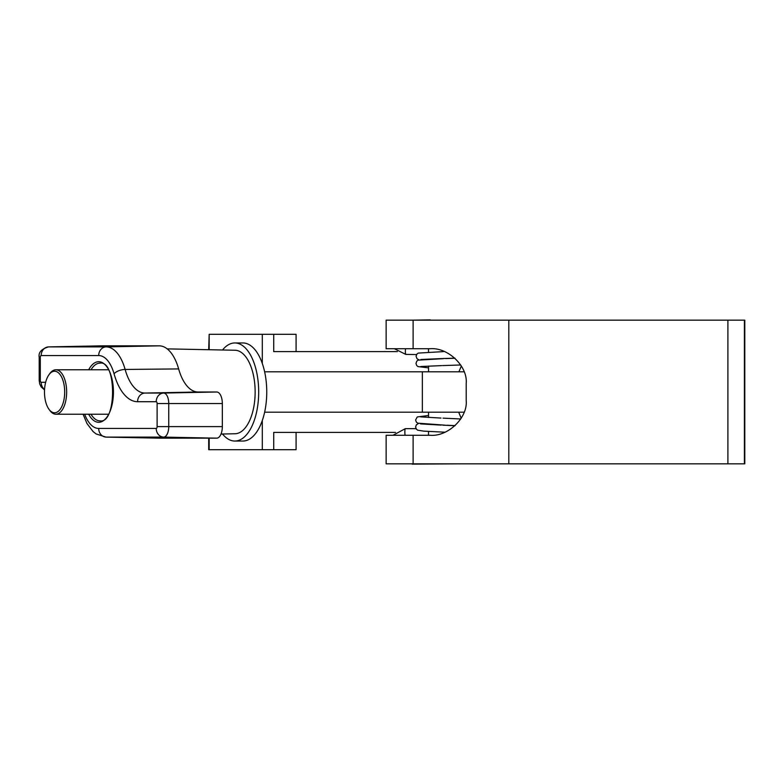 <?xml version="1.0" encoding="UTF-8"?>
<svg xmlns="http://www.w3.org/2000/svg" width="784" height="784" viewBox="0 0 784 784"><rect width="100%" height="100%" fill="white"/><g stroke="black" fill="none" stroke-linecap="round" stroke-linejoin="round"><path stroke-width="1.18" d="M413.119 348.723L386.14 348.723L386.14 320.166L386.14 348.723L386.14 320.166L413.119 320.166L413.119 348.723L430.112 348.723C447.968 347.175 467.813 366.216 466.206 383.347L466.206 400.653C467.813 417.784 447.968 436.825 430.112 435.277L428.476 435.277L428.544 431.435M430.112 348.723L428.476 348.723L428.544 352.104M413.119 320.166L744.8 320.166L744.8 463.834L386.14 463.834L386.14 435.277L386.14 463.834L386.14 435.277L413.119 435.277L413.119 463.834M430.112 435.277L413.119 435.277M264.629 371.802L464.138 371.802M464.138 412.198L264.629 412.198M208.701 438.158L208.701 449.702L296.087 449.702L296.087 432.386M262.307 363.482L262.307 334.298L209.161 334.298L209.161 349.723M262.307 420.518L262.307 449.702M296.087 351.614L296.087 334.298L262.307 334.298M208.701 349.713L209.161 334.298M273.724 449.702L273.724 432.386L395.508 432.386M397.361 351.614L273.724 351.614L273.724 334.298M429.975 320.166L461.658 320.166M461.658 463.834L412.159 464.128M428.544 417.46L428.544 412.198M428.544 371.802L428.544 366.059M411.874 320.166L430.269 319.872M405.152 435.277A3.459 0.49 90 0 1 404.867 431.396A3.459 0.49 90 0 1 405.348 428.642L416.039 428.642M54.586 412.776A20.776 10.104 -90 0 0 64.69 392A20.776 10.104 -90 0 0 54.586 371.224A20.776 10.104 -90 0 0 48.961 374.742A20.776 10.104 -90 0 0 48.961 409.258A20.776 10.104 -90 0 0 54.586 412.776M108.339 369.783L55.85 369.783A22.217 10.8 90 0 1 66.65 392A22.217 10.8 90 0 1 55.85 414.217A22.217 10.8 90 0 1 49.833 410.453L48.961 409.258M108.339 414.217L55.85 414.217M48.961 374.742L49.833 373.547A22.217 10.8 90 0 1 55.85 369.783M222.529 349.987A49.049 23.853 90 0 1 234.828 342.951A49.049 23.853 90 0 1 258.681 392A49.049 23.853 90 0 1 234.828 441.049A49.049 23.853 90 0 1 222.529 434.013M234.828 342.951L242.903 342.951A49.049 23.853 90 0 1 266.746 392A49.049 23.853 90 0 1 242.903 441.049L234.828 441.049M158.77 438.148A46.158 22.452 -90 0 0 158.985 438.158A46.158 22.452 -90 0 0 159.201 438.158L216.727 438.158A11.544 5.615 -90 0 0 222.333 426.623L222.333 403.544A11.544 5.615 -90 0 0 216.727 392L198.087 392A46.158 22.452 90 0 1 178.644 368.921A46.158 22.452 -90 0 0 159.201 345.842L101.685 345.842A11.544 5.615 -90 0 0 101.626 345.842A11.544 5.615 -90 0 0 101.577 345.842M234.828 350.232A41.768 20.306 90 0 1 235.033 350.242A41.768 20.306 90 0 1 255.143 392A41.768 20.306 90 0 1 235.033 433.758A41.768 20.306 90 0 1 234.828 433.768M508.806 320.166L508.806 463.834M744.398 320.166L744.398 463.834M727.905 320.166L727.905 463.834M422.341 371.802L422.341 412.198M209.161 438.158L209.161 449.702M416.569 354.544L405.818 354.407A3.459 0.49 -89.2 0 1 405.818 354.407A3.459 0.49 -89.2 0 1 405.397 352.408A3.459 0.49 -89.2 0 1 405.514 348.723M88.69 369.783A30.292 14.729 90 0 1 98.706 361.708A30.292 14.729 90 0 1 113.435 392A30.292 14.729 90 0 1 98.706 422.292A30.292 14.729 90 0 1 88.69 414.217M91.013 414.217A28.851 14.034 -90 0 0 99.96 420.851C116.767 424.242 116.767 359.758 99.96 363.149A28.851 14.034 -90 0 0 91.013 369.783M48.451 346.9A10.476 5.096 90 0 1 48.559 346.9A10.476 5.096 90 0 1 48.608 346.9L106.134 346.9A45.1 21.932 90 0 1 125.126 369.45A47.216 22.961 -90 0 0 145.011 393.058L163.65 393.058A10.476 5.096 90 0 1 168.746 403.544L168.746 426.623A10.476 5.096 90 0 1 163.65 437.1L106.134 437.1L159.201 438.158M84.652 414.217A36.446 17.728 -90 0 0 98.706 428.446A8.653 7.566 -90 0 0 106.134 437.1A45.1 21.932 90 0 1 105.918 437.1L158.985 438.158M98.706 428.446L156.222 428.446A8.653 7.566 -90 0 0 163.65 437.1L216.727 438.158M156.222 428.446A1.823 0.892 -90 0 0 157.114 426.623L222.333 426.623M157.114 426.623L157.114 403.544L222.333 403.544M157.114 403.544A1.823 0.892 -90 0 0 156.222 401.712A8.653 7.566 90 0 1 163.65 393.058L216.727 392M156.222 401.712L137.582 401.712A8.653 7.566 90 0 1 145.011 393.058L198.087 392M137.582 401.712A55.87 27.175 90 0 1 114.052 373.772A8.653 3.783 -15.7 0 1 125.126 369.45L178.644 368.921M114.052 373.772A36.446 17.728 -90 0 0 98.706 355.554A8.653 7.566 -90 0 1 106.134 346.9L159.201 345.842M98.706 355.554L41.18 355.554A8.653 7.566 -90 0 1 48.608 346.9L101.685 345.842M41.18 355.554A1.823 0.892 -90 0 0 40.288 357.377L40.288 380.456A1.823 0.892 -90 0 0 41.18 382.288L45.658 382.288M40.288 357.377L39.2 357.377L39.2 380.456L39.67 383.817L41.14 386.914L44.531 389.913M40.288 380.456L39.2 380.456M41.18 382.288A8.653 7.566 90 0 0 44.561 389.491M420.89 359.484L441.862 358.572M442.431 358.562L454.877 358.161M445.743 358.572L454.994 358.268M420.802 366.52L441.627 365.618M442.548 365.589L460.708 364.981M428.544 367.872L418.039 366.589L416.745 365.569L415.981 363.453L416.774 361.159L418.097 360.15L443.401 358.651M443.489 351.604L418.244 353.094L416.863 354.123L416.069 356.24L417.049 358.778L418.979 359.856M405.818 354.407L394.352 348.723M461.208 418.225L458.669 412.198M455.004 425.722L442.911 425.183M418.519 423.458L416.343 424.84L415.618 427.006L416.324 429.093L417.696 430.2L423.791 431.141L444.989 432.2M460.737 418.97L443.009 418.146M428.544 415.491L417.264 416.951L415.618 419.969L416.324 422.057L417.696 423.164L445.047 425.163M441.01 425.104L420.547 423.899M455.122 425.614L446.909 425.242M420.547 416.863L440.99 418.068M405.348 428.642L392.99 435.277M458.914 371.802L461.335 365.971M39.2 357.377C38.279 352.457 41.405 348.958 48.559 346.9L101.626 345.842M83.075 414.217L86.965 423.507L93.061 431.543L96.089 433.934L105.918 437.1M235.033 350.242L167.217 348.88M235.033 433.758L221.019 434.042"/></g></svg>
